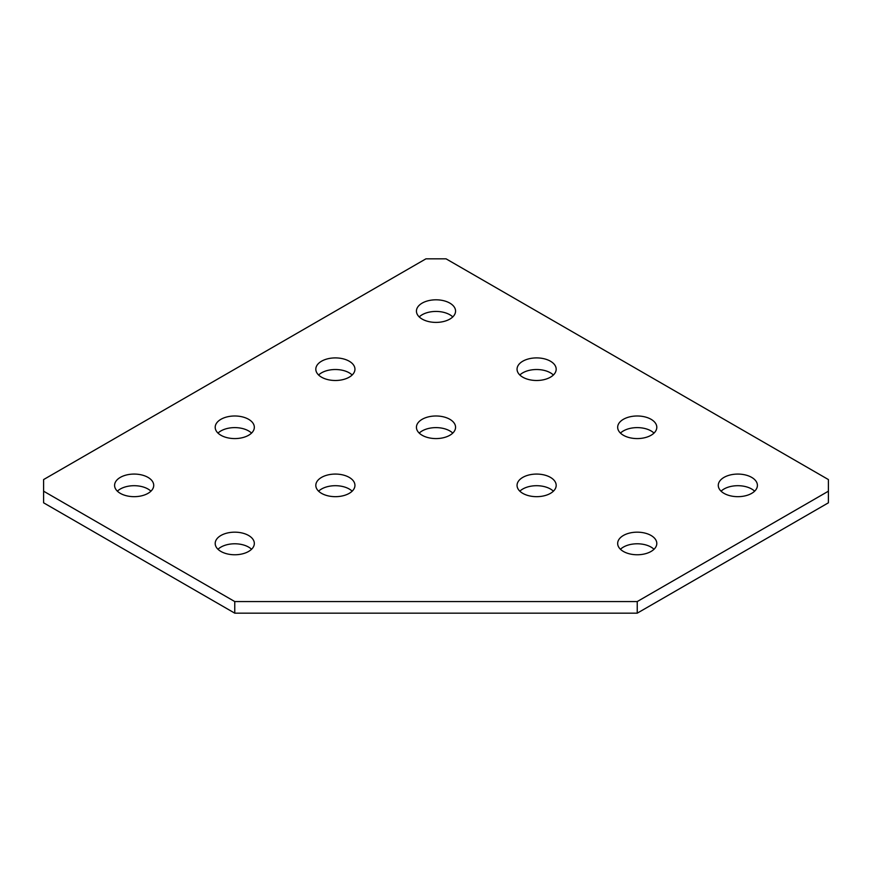 <?xml version="1.0" encoding="UTF-8"?>
<svg xmlns="http://www.w3.org/2000/svg" width="872" height="872" viewBox="0 0 872 872"><rect width="100%" height="100%" fill="white"/><g stroke="black" fill="none" stroke-linecap="round" stroke-linejoin="round"><path stroke-width="1.31" d="M419.225 316.918A19.566 11.292 180 0 1 422.168 314.738A19.566 11.292 180 0 1 452.775 316.918M422.168 303.118A19.566 11.292 180 0 1 443.488 300.666A19.566 11.292 180 0 1 455.566 311.108A19.566 11.292 180 0 1 449.832 319.098A19.566 11.292 180 0 1 428.512 321.539A19.566 11.292 180 0 1 416.435 311.108A19.566 11.292 180 0 1 422.168 303.118M519.832 375.004A19.566 11.292 180 0 1 522.786 372.824A19.566 11.292 180 0 1 553.393 375.004M522.786 361.204A19.566 11.292 180 0 1 544.106 358.763A19.566 11.292 180 0 1 556.183 369.194A19.566 11.292 180 0 1 550.45 377.184A19.566 11.292 180 0 1 529.13 379.636A19.566 11.292 180 0 1 517.052 369.194A19.566 11.292 180 0 1 522.786 361.204M620.45 433.101A19.566 11.292 180 0 1 623.393 430.921A19.566 11.292 180 0 1 654.011 433.101M623.393 419.301A19.566 11.292 180 0 1 644.713 416.849A19.566 11.292 180 0 1 656.801 427.291A19.566 11.292 180 0 1 651.068 435.27A19.566 11.292 180 0 1 629.748 437.722A19.566 11.292 180 0 1 617.67 427.291A19.566 11.292 180 0 1 623.393 419.301M721.068 491.187A19.566 11.292 180 0 1 724.011 489.007A19.566 11.292 180 0 1 754.629 491.187M724.011 477.387A19.566 11.292 180 0 1 745.331 474.935A19.566 11.292 180 0 1 757.408 485.377A19.566 11.292 180 0 1 751.686 493.367A19.566 11.292 180 0 1 730.355 495.808A19.566 11.292 180 0 1 718.277 485.377A19.566 11.292 180 0 1 724.011 477.387M318.607 375.004A19.566 11.292 180 0 1 321.55 372.824A19.566 11.292 180 0 1 352.168 375.004M321.55 361.204A19.566 11.292 180 0 1 342.87 358.763A19.566 11.292 180 0 1 354.948 369.194A19.566 11.292 180 0 1 349.214 377.184A19.566 11.292 180 0 1 327.894 379.636A19.566 11.292 180 0 1 315.817 369.194A19.566 11.292 180 0 1 321.55 361.204M419.225 433.101A19.566 11.292 180 0 1 422.168 430.921A19.566 11.292 180 0 1 452.775 433.101M422.168 419.301A19.566 11.292 180 0 1 443.488 416.849A19.566 11.292 180 0 1 455.566 427.291A19.566 11.292 180 0 1 449.832 435.27A19.566 11.292 180 0 1 428.512 437.722A19.566 11.292 180 0 1 416.435 427.291A19.566 11.292 180 0 1 422.168 419.301M519.832 491.187A19.566 11.292 180 0 1 522.786 489.007A19.566 11.292 180 0 1 553.393 491.187M522.786 477.387A19.566 11.292 180 0 1 544.106 474.935A19.566 11.292 180 0 1 556.183 485.377A19.566 11.292 180 0 1 550.45 493.367A19.566 11.292 180 0 1 529.13 495.808A19.566 11.292 180 0 1 517.052 485.377A19.566 11.292 180 0 1 522.786 477.387M620.45 549.273A19.566 11.292 180 0 1 623.393 547.093A19.566 11.292 180 0 1 654.011 549.273M623.393 535.473A19.566 11.292 180 0 1 644.713 533.032A19.566 11.292 180 0 1 656.801 543.463A19.566 11.292 180 0 1 651.068 551.453A19.566 11.292 180 0 1 629.748 553.905A19.566 11.292 180 0 1 617.67 543.463A19.566 11.292 180 0 1 623.393 535.473M217.989 433.101A19.566 11.292 180 0 1 220.932 430.921A19.566 11.292 180 0 1 251.55 433.101M220.932 419.301A19.566 11.292 180 0 1 242.253 416.849A19.566 11.292 180 0 1 254.33 427.291A19.566 11.292 180 0 1 248.607 435.27A19.566 11.292 180 0 1 227.287 437.722A19.566 11.292 180 0 1 215.199 427.291A19.566 11.292 180 0 1 220.932 419.301M318.607 491.187A19.566 11.292 180 0 1 321.55 489.007A19.566 11.292 180 0 1 352.168 491.187M321.55 477.387A19.566 11.292 180 0 1 342.87 474.935A19.566 11.292 180 0 1 354.948 485.377A19.566 11.292 180 0 1 349.214 493.367A19.566 11.292 180 0 1 327.894 495.808A19.566 11.292 180 0 1 315.817 485.377A19.566 11.292 180 0 1 321.55 477.387M117.371 491.187A19.566 11.292 180 0 1 120.314 489.007A19.566 11.292 180 0 1 150.932 491.187M120.314 477.387A19.566 11.292 180 0 1 141.645 474.935A19.566 11.292 180 0 1 153.723 485.377A19.566 11.292 180 0 1 147.989 493.367A19.566 11.292 180 0 1 126.669 495.808A19.566 11.292 180 0 1 114.592 485.377A19.566 11.292 180 0 1 120.314 477.387M217.989 549.273A19.566 11.292 180 0 1 220.932 547.093A19.566 11.292 180 0 1 251.55 549.273M220.932 535.473A19.566 11.292 180 0 1 242.253 533.032A19.566 11.292 180 0 1 254.33 543.463A19.566 11.292 180 0 1 248.607 551.453A19.566 11.292 180 0 1 227.287 553.905A19.566 11.292 180 0 1 215.199 543.463A19.566 11.292 180 0 1 220.932 535.473M828.4 491.187L828.4 502.806L637.236 613.169L234.764 613.169L43.6 502.806L43.6 479.567L425.939 258.831L446.061 258.831L828.4 479.567L828.4 491.187L637.236 601.56L234.764 601.56L43.6 491.187M637.236 613.169L637.236 601.56M234.764 613.169L234.764 601.56"/></g></svg>

